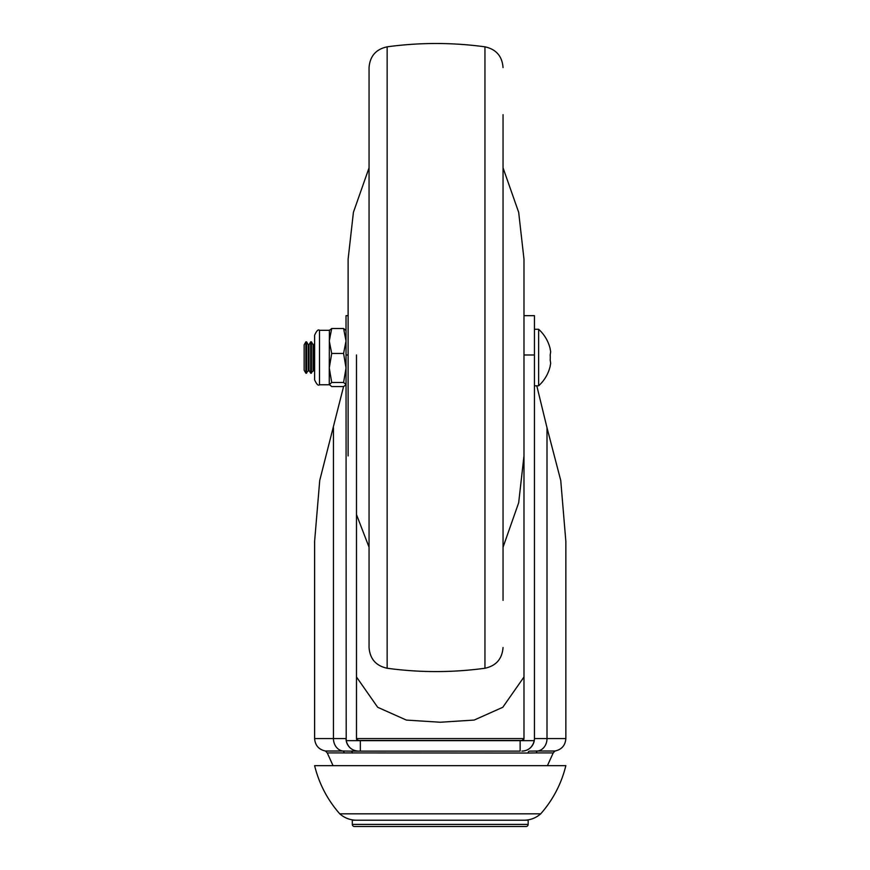 <?xml version="1.0" encoding="UTF-8"?>
<svg xmlns="http://www.w3.org/2000/svg" width="870" height="870" viewBox="0 0 870 870"><rect width="100%" height="100%" fill="white"/><g stroke="black" fill="none" stroke-linecap="round" stroke-linejoin="round"><path stroke-width="1.3" d="M540.727 813.82C553.015 799.813 561.389 783.761 565.848 765.665L314.614 765.665C319.083 783.761 327.457 799.813 339.746 813.82L540.727 813.82C535.931 818.007 530.341 820.138 523.979 820.214L523.979 820.214M522.576 740.544L357.896 740.544M528.166 824.401A2.099 2.099 0 0 1 526.067 826.5L354.394 826.5A2.099 2.099 0 0 1 352.306 824.401L528.166 824.401L528.166 820.214L352.306 820.214L352.306 824.401M308.284 370.305L308.284 344.77L309.002 344.77L309.002 370.305L305.87 373.219L305.87 341.856L306.599 341.856L306.599 373.219M313.091 370.305L313.091 344.77L313.82 344.77L313.82 370.305L310.688 373.219L310.688 341.856L311.416 341.856L311.416 373.219M313.82 370.305L314.614 371.697M313.82 344.77L314.614 343.378M313.091 344.77L311.416 341.856M309.002 370.305L310.688 373.219M309.002 344.77L310.688 341.856M308.284 344.77L306.599 341.856M305.87 341.856L304.152 344.835L304.152 370.239L305.87 373.219M534.441 385.801L538.628 385.801A38.073 38.073 0 0 0 550.286 365.781L550.199 365.77A37.986 37.617 -90 0 0 550.677 363.236L550.199 360.115A37.954 37.595 -90 0 0 550.199 354.96L550.677 351.839A37.986 37.617 -90 0 0 550.199 349.305L550.286 349.294A38.073 38.073 0 0 0 538.628 329.273L538.628 385.801M534.441 329.273L538.628 329.273M329.273 330.556L331.709 328.512L329.273 340.975L331.709 353.448L329.273 367.966L329.273 384.757L319.507 384.757L319.507 330.317C318.268 329.099 316.647 330.73 314.614 335.211L314.614 379.864C316.647 384.344 318.268 385.976 319.507 384.757M346.021 330.556L343.596 328.512L346.021 340.975L343.596 353.448L346.021 367.966L343.596 382.474L331.709 382.474L329.273 384.757M329.273 384.518L331.709 386.563L343.596 386.563L346.021 384.757M343.596 382.474L346.021 384.518M343.596 328.512L331.709 328.512M343.596 353.448L331.709 353.448M329.404 330.089L329.273 367.966L331.709 382.474M503.045 114.677L503.045 600.398M387.15 668.247C375.96 665.822 369.935 658.905 369.054 647.497L369.054 67.577C369.935 56.169 375.96 49.253 387.15 46.828L387.15 668.247C419.742 672.684 452.346 672.684 484.949 668.247L484.949 46.828C496.128 49.253 502.164 56.169 503.045 67.577M348.12 455.934L348.12 259.14L353.416 212.302L369.054 167.845M503.045 167.845L518.672 212.302L523.979 259.14L523.979 455.934L518.672 502.773L503.045 547.23M521.88 751.136A12.561 12.561 0 0 0 534.441 738.565L534.267 740.664C532.527 747.265 528.394 750.756 521.88 751.136A12.561 12.561 0 0 0 534.441 738.565L547.002 738.565A12.561 10.679 -90 0 1 537.79 751.017L555.006 751.017L553.211 752.909L536.268 752.909A2.099 1.783 90 0 1 537.79 751.017L529.645 751.136A2.099 1.631 -90 0 0 528.025 753.039L327.261 752.909L333.047 765.665M536.268 752.909L528.025 753.039M534.267 740.664L520.129 740.664L520.129 751.136L350.817 751.136L360.343 751.136L360.343 740.664L346.195 740.664C347.924 747.254 352.056 750.745 358.581 751.136A12.561 12.561 0 0 1 356.472 750.951A12.561 12.561 0 0 0 358.581 751.136M520.129 740.664L360.343 740.664M534.441 738.565L534.441 315.669L523.979 315.669M521.88 740.664A2.099 2.099 0 0 0 523.979 738.565L521.88 740.664A2.099 2.099 0 0 0 523.979 738.565L523.979 354.982L534.441 354.982M344.205 752.909A2.099 1.783 90 0 0 342.671 751.017L325.456 751.017C318.757 749.548 315.147 745.405 314.614 738.565L314.614 541.336L319.725 480.479L343.574 386.563M547.002 427.746L560.748 480.479L565.848 541.336L565.848 738.565L547.002 738.565L547.002 427.746L536.79 385.801M348.12 315.669L346.021 315.669L346.195 740.664M523.979 677.001L502.795 707.277L474.161 720.066L440.253 722.241L406.366 720.077L377.678 707.277L356.493 677.001M356.493 354.982L356.493 738.565L358.581 740.664A2.099 2.099 0 0 1 356.493 738.565L523.979 738.565M314.614 738.565L333.46 738.565A12.561 10.679 -90 0 0 342.671 751.017L350.817 751.136A2.099 1.631 -90 0 1 352.437 753.039M354.394 750.408A12.561 12.561 0 0 1 346.042 739.261A12.561 12.561 0 0 0 354.394 750.408M357.733 740.479L522.729 740.479M333.46 427.746L333.46 738.565L346.021 738.565M358.581 740.664A2.099 2.099 0 0 1 356.493 738.565M348.12 354.982L346.021 354.982M339.746 813.82C344.542 818.007 350.121 820.138 356.493 820.214M329.273 330.317L319.507 330.317M387.15 46.828C419.742 42.391 452.346 42.391 484.949 46.828M484.949 668.247C496.128 665.822 502.164 658.905 503.045 647.497M369.054 547.23L356.493 514.583M553.211 752.909L547.415 765.665M555.006 751.017C561.705 749.548 565.326 745.405 565.848 738.565M325.456 751.017L327.261 752.909"/></g></svg>
